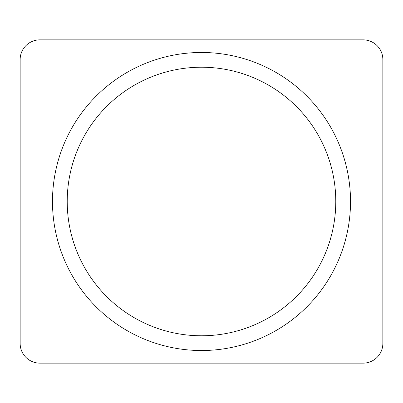 <?xml version="1.0" encoding="UTF-8"?>
<svg xmlns="http://www.w3.org/2000/svg" width="403" height="403" viewBox="0 0 403 403"><rect width="100%" height="100%" fill="white"/><g stroke="black" fill="none" stroke-linecap="round" stroke-linejoin="round"><path stroke-width="0.6" d="M201.5 335.78A134.28 134.28 0 0 0 335.78 201.5A134.28 134.28 0 0 0 201.5 67.22A134.28 134.28 0 0 0 67.22 201.5A134.28 134.28 0 0 0 201.5 335.78M201.5 52.481A149.019 149.019 0 0 0 52.481 201.5A149.019 149.019 0 0 0 201.5 350.519A149.019 149.019 0 0 0 350.519 201.5A149.019 149.019 0 0 0 201.5 52.481M382.85 343.427L382.85 59.573A19.712 19.712 0 0 0 363.138 39.862L39.862 39.862A19.712 19.712 0 0 0 20.15 59.573L20.15 343.427A19.712 19.712 0 0 0 39.862 363.138L363.138 363.138A19.712 19.712 0 0 0 382.85 343.427"/></g></svg>
